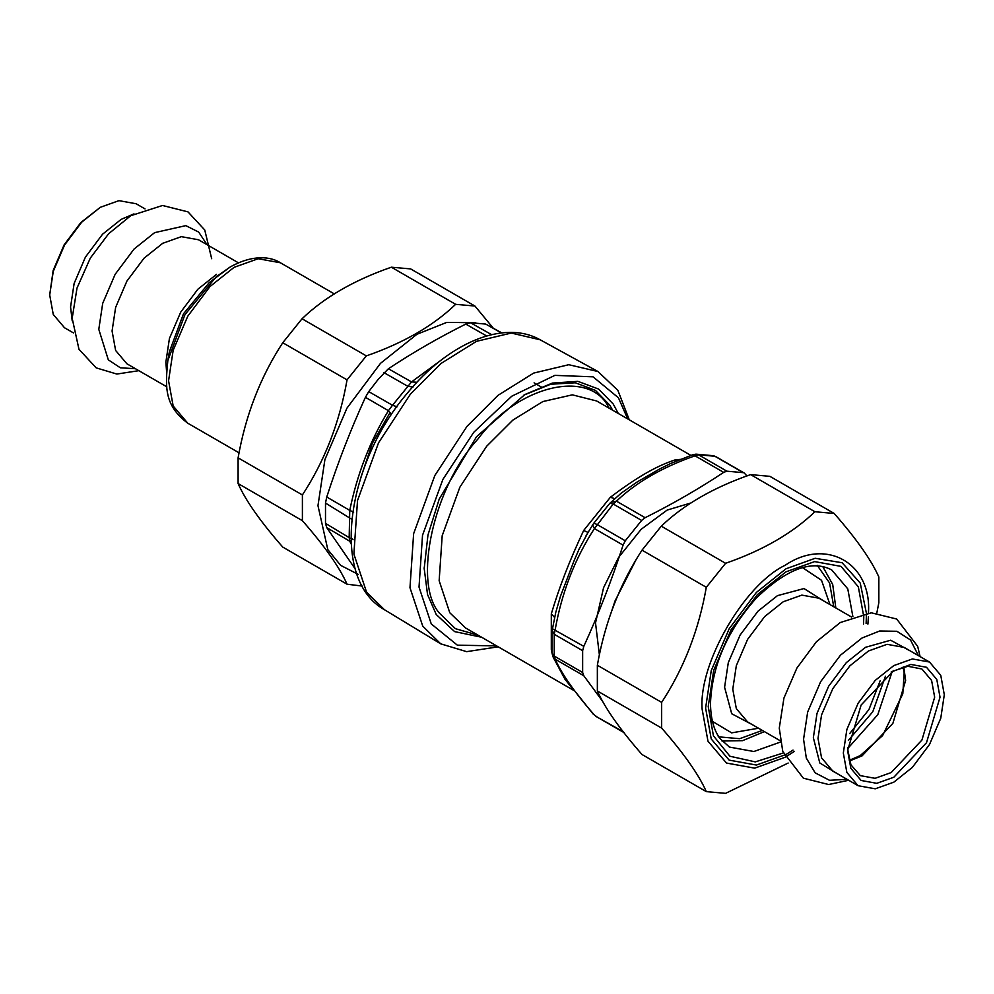 <?xml version="1.0" encoding="UTF-8"?>
<svg xmlns="http://www.w3.org/2000/svg" width="994" height="994" viewBox="0 0 994 994"><rect width="100%" height="100%" fill="white"/><g stroke="black" fill="none" stroke-linecap="round" stroke-linejoin="round"><path stroke-width="1.49" d="M424.127 567.897L427.532 594.511L436.217 614.503L454.618 631.612L481.63 637.241M618.293 413.479L613.248 404.061L598.612 389.064L577.874 381.348L552.403 383.075L524.857 394.543L476.561 436.664L439.211 499.087L427.967 534.996L424.127 569.015M612.677 410.236L609.633 404.993L595.431 390.381L575.34 382.777L550.651 384.243L523.888 395.115M498.218 646.821L466.646 651.654L440.727 643.839L422.736 626.121L409.975 587.702L413.628 533.691L434.838 475.492L467.006 426.351L498.044 395.314L533.654 373.085L568.779 364.711L597.953 371.52L617.883 390.356L629.277 419.816M391.288 414.796L388.43 410.684L392.506 405.279L368.737 391.611L365.419 397.314C350.72 429.495 337.823 462.732 326.74 497.012L325.498 503.063L325.498 523.378L326.74 527.615L355.305 569.065M368.737 391.611L378.267 379.286L388.381 368.762C412.336 352.845 438.13 337.948 465.739 324.094L470.46 322.727L485.693 324.081L501.796 332.903M351.068 542.289L349.751 541.221L349.18 537.307L349.751 510.382L326.74 497.012M397.103 406.782L392.506 405.279L411.553 381.907L388.381 368.762M353.653 512.196L349.751 510.382C357.219 473.989 370.103 440.764 388.43 410.684L365.419 397.314M416.946 382.268L411.553 381.907L440.789 360.412M627.686 418.909L618.442 397.799L593.045 376.825L554.876 375.372L511.761 396.208L473.728 432.315L442.864 479.456L422.525 535.269L419.021 587.081L431.272 623.934L457.352 645.168L496.64 645.901M390.108 412.51L372.39 443.15L360.921 477.319M413.827 385.66L411.578 387.735M726.912 471.193L698.509 454.792L695.924 454.146L692.445 454.867L695.005 455.811L698.509 454.792L714.872 456.258L743.276 472.659L726.912 471.193L723.669 472.361C699.341 488.551 673.162 503.66 645.118 517.712L641.639 520.434L625.276 540.786L623.076 545.134C611.844 579.949 598.761 613.683 583.801 646.349L582.646 650.672L582.646 672.491L583.801 675.746L602.687 701.441M625.276 540.786L596.872 524.385L593.803 523.229L592.66 524.919L594.412 528.584L613.236 504.033L616.466 501.162C636.222 482.338 662.402 467.217 695.005 455.811L723.669 472.361M582.646 672.491L554.242 656.09L552.018 653.07L552.9 656.587L555.149 659.196L554.242 656.09L554.242 634.284L555.149 629.798C561.809 592.349 574.905 558.616 594.412 528.584L623.076 545.134M622.94 731.398L623.598 732.243M596.872 716.749L594.412 715.071C574.905 692.743 561.821 674.118 555.149 659.196L583.801 675.746M746.929 475.94L744.32 473.082M714.872 456.258L713.543 455.724L714.872 456.258M610.714 502.479L616.466 501.162L645.118 517.712M552.465 628.755L583.801 646.349M595.816 716.326L623.076 731.621M680.492 459.365L675.025 459.936C656.264 466.062 636.657 477.381 610.353 497.286L583.652 530.498C569.351 561.113 559.547 586.373 551.31 613.845L551.31 649.455L552.005 652.971M553.248 657.345L564.94 679.213L573.103 689.414M692.445 454.867L670.801 463.415L659.73 468.919L637.104 482.015L621.374 493.012M583.652 530.498L588.063 532.424L579.017 549.235L573.849 561.299L560.454 596.288L555.783 612.316L552.005 631.178L552.018 653.07M566.058 679.548L569.338 684.27M675.025 459.936L677.051 460.756M610.353 497.286L614.764 498.628M551.31 613.845L554.615 617.485M145.049 208.914L136.128 203.758L118.957 200.651L100.319 207.311L81.694 222.171L64.523 245.096L53.254 271.424L49.7 294.994L53.254 314.452L64.523 327.772L73.457 332.915M49.7 294.994L53.154 270.48L64.125 244.859L80.825 222.557L100.319 207.311M893.817 665.582L875.229 680.405L858.108 703.267L846.863 729.521L843.322 753.03L846.863 772.437L858.108 785.72L875.229 788.814L893.817 782.179L912.393 767.356L929.514 744.494L940.759 718.24L944.3 694.731L940.759 675.311L929.514 662.041L912.393 658.947L893.817 665.582M892.45 671.323L907.833 666.266L921.91 669.012L931.602 680.455L934.658 697.192L921.91 740.095L891.121 772.586L875.105 778.314L860.344 775.643L850.926 764.821L847.621 748.979M893.817 670.515L861.127 705.007L847.596 750.557L850.839 768.325L861.127 780.476L876.795 783.322L893.817 777.246L926.495 742.742L940.026 697.192L936.783 679.424L926.495 667.272L910.827 664.439L891.121 672.068M474.933 306.04L410.634 268.914L391.35 267.2C354.175 280.109 324.404 297.293 302.039 318.763L282.756 342.744C260.465 376.838 245.58 415.206 238.1 457.849L238.1 483.556C245.58 500.454 260.465 521.639 282.756 547.085L347.055 584.211C339.575 567.301 324.69 546.128 302.4 520.682L302.4 494.962C324.69 460.881 339.575 422.512 347.055 379.87L366.339 355.889C403.514 342.967 433.285 325.783 455.65 304.326L474.933 306.04L493.148 328.032M351.044 541.792L349.515 540.152M475.803 322.752L446.766 322.391L416.908 334.307L380.491 363.344L346.943 408.149L324.914 459.588L317.968 505.66L327.809 549.632L340.681 565.375L358.213 574.383M362.251 586.062L347.055 584.211M302.039 318.763L366.339 355.889M347.055 379.87L282.756 342.744M455.65 304.326L391.35 267.2M238.1 457.849L302.4 494.962M302.4 520.682L238.1 483.556M788.167 763.044L725.595 793.349L706.312 791.622C698.832 774.724 683.947 753.551 661.656 728.093L661.656 702.385C683.947 668.291 698.832 629.923 706.312 587.292L725.595 563.3C762.771 550.39 792.541 533.194 814.906 511.736L834.19 513.463C856.48 538.91 871.365 560.082 878.845 576.992L878.845 602.699L876.832 612.913M835.817 607.943L832.711 584.484L822.734 566.53M722.004 740.99L742.543 740.667L764.411 731.621M834.19 513.463L769.89 476.337L750.607 474.61C713.431 487.532 683.661 504.716 661.296 526.174L642.012 550.167C619.722 584.261 604.837 622.617 597.357 665.259L597.357 690.967C604.837 707.877 619.722 729.049 642.012 754.508L706.312 791.622M814.906 511.736L750.607 474.61M661.656 728.093L597.357 690.967M597.357 665.259L661.656 702.385M706.312 587.292L642.012 550.167M661.296 526.174L725.595 563.3M410.423 394.133L378.528 442.839L357.517 500.516L353.889 554.043L366.55 592.113L384.38 609.67C330.157 579.527 345.651 465.03 407.229 393.301C447.847 343.427 503.523 319.062 540.189 339.799L511.276 333.052L476.474 341.34L441.174 363.382L410.423 394.133M412.982 387.039L407.776 386.281L383.97 372.663M351.801 519.303L325.498 503.063M486.638 335.96L465.739 324.094M351.155 543.966L349.751 541.221L326.74 527.615M350.957 538.698L325.498 523.378M491.62 334.655L470.46 322.727M501.423 332.953L485.693 324.081M478.139 635.228L455.414 628.68L439.273 612.975C412.547 582.322 433.719 486.762 477.779 439.224C517.688 385.312 589.864 368.103 608.999 407.925L609.198 408.223M573.948 690.532L465.59 627.984L449.785 612.739L439.149 580.707L442.193 535.691L459.874 487.184L486.687 446.219L512.842 420.127L542.848 401.564L572.333 394.842L596.649 400.98L690.929 455.414M593.803 523.229L609.831 503.287L613.236 504.033L641.639 520.434M552.254 630.333L554.242 634.284L582.646 650.672M564.94 679.213L567.226 681.263M610.888 613.41L615.013 600.985L635.613 560.566M599.394 654.971L595.518 622.915L603.582 587.678L618.641 557.348L641.155 529.305L667.148 510.084L691.116 502.902M334.332 293.913L280.383 262.764C271.213 256.787 253.482 254.017 230.21 266.964L209.361 282.495L183.505 313.781L169.34 351.826L167.824 360.598L184.946 314.626L216.207 276.804L229.887 267.187M166.545 371.147L165.874 362.064L169.427 338.494L180.697 312.166L197.856 289.242L216.493 274.381M280.383 262.764L258.179 258.738L234.062 267.349L209.958 286.57L187.754 316.241L173.167 350.298L168.57 380.789L173.167 405.974L187.754 423.195C163.575 405.055 165.439 385.983 167.824 360.598M238.411 262.814L198.489 239.765L181.33 236.659L162.693 243.319L144.055 258.179L126.897 281.103L115.627 307.432L112.073 331.002L115.627 350.472L126.897 363.779L166.818 386.828M207.063 244.71L198.688 232.087L185.816 225.638L154.617 232.646L134.066 249.034L115.142 274.319L102.705 303.344L98.791 329.337L108.321 359.865L120.349 367.792L135.47 368.724M133.979 213.872L121.193 219.351L102.556 234.211L85.397 257.148L74.128 283.464L70.562 307.034L72.214 320.851M802.506 567.624L821.541 580.322L829.94 604.551M758.534 728.229L731.646 732.864L710.66 720.302M718.202 736.803L739.698 738.704L762.336 730.416M833.742 606.75L829.592 582.993L817.205 565.337M824.312 601.308L803.984 588.56L777.47 595.642L758 611.173L740.07 635.116L728.304 662.625L724.589 687.239L731.708 713.742L752.905 724.974M780.191 740.729L747.563 721.892L736.318 708.61L732.777 689.202L736.318 665.694L747.563 639.44L764.672 616.578L783.26 601.755L801.847 595.12L818.957 598.214L851.585 617.05M910.603 651.132L890.661 640.223L865.55 647.293L846.329 662.613L828.636 686.245L817.018 713.394L813.353 737.697L819.789 762.982L839.209 774.798M858.108 785.72L832.798 771.096L821.553 757.826L818.012 738.418L821.553 714.91L832.798 688.656L849.92 665.794L868.507 650.971L887.083 644.323L904.205 647.429L929.514 662.041M918.419 655.642L910.529 639.999L896.886 631.277L879.678 631.004L861.96 638.049L840.464 655.195L820.671 681.648L807.662 712.015L803.562 739.213L806.308 758.074L815.155 772.847L829.53 780.302L847.025 779.308M880.175 680.766L868.955 709.53L849.659 733.622M848.367 740.431L872.794 711.741L885.43 676.243M847.621 748.681L877.814 714.649L892.202 671.472M849.472 760.969L862.109 755.838L892.885 723.346L905.633 680.443L903.77 666.937M793.026 750.085L786.005 754.496L756.409 765.057L729.149 760.124L711.244 738.989L705.603 708.063L711.244 670.627L729.149 628.817L756.409 592.399L786.005 568.792L815.155 558.28L842.154 562.753L860.232 583.056L866.408 613.223M868.421 613.211C872.136 563.573 826.412 537.17 785.285 565.213C744.146 584.671 698.422 663.868 702.137 709.219L707.976 741.189L726.49 763.044L754.682 768.151L785.285 757.217L794.442 751.34M867.911 624.095L868.371 616.665M866.42 615.211L866.109 623.499M863.55 623.959L863.786 616.74L858.331 586.833L841.011 566.381L814.645 561.598L786.005 571.823L757.378 594.66L731.012 629.885L713.692 670.329L708.225 706.548L713.419 735.796L729.907 756.235L755.278 761.889L783.297 752.967M780.414 742.083L753.862 751.514L729.41 747.066L720.091 738.641C713.878 730.391 710.673 718.637 710.486 703.392C711.915 666.005 727.173 630.929 756.235 598.164C786.639 568.903 811.787 559.485 831.692 569.91L847.77 588.858L852.877 616.566M597.953 371.52L540.189 339.799M440.727 643.839L384.38 609.67M352.236 538.624L353.056 539.754M595.779 716.301L624.282 732.764M715.854 456.644L744.357 473.094M695.912 454.146L713.543 455.724M609.831 503.287L621.449 492.949M592.66 524.919L585.739 536.288M593.331 714.264L568.767 683.45M552.9 656.587L566.257 679.834M541.332 387.026L534.101 382.852M211.685 258.726L204.752 229.987L187.978 211.871L162.556 205.485L130.736 215.723L108.632 233.739L90.305 258.105L77.01 288.074L72.177 318.279L78.961 349.267L96.182 367.867L116.857 374.055L138.837 370.675M239.057 452.817L187.754 423.195M849.274 760.323L860.183 755.651L882.61 735.585L902.8 693.824L904.167 672.826L903.099 667.086M847.596 747.463L847.596 750.557M920.109 656.612L917.673 646.336L896.687 619.026L871.303 612.813L840.278 622.53L816.459 641.702L796.902 668.055L783.943 698.061L779.271 728.13L782.763 751.439L803.376 778.178L828.636 784.527L848.702 780.278"/></g></svg>
